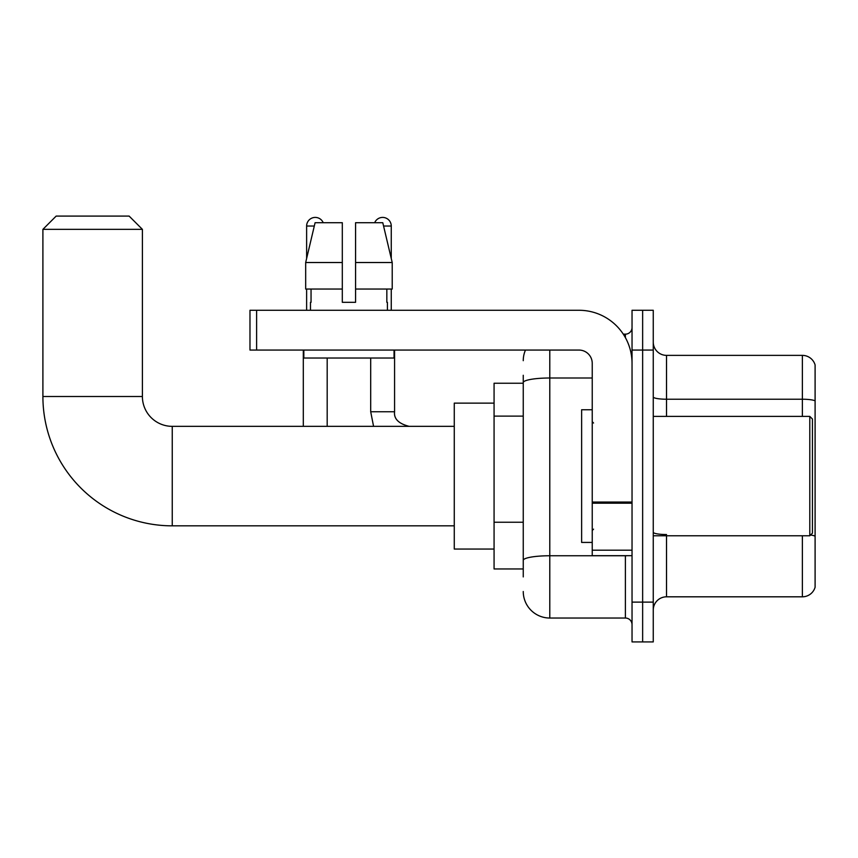 <?xml version="1.0" encoding="UTF-8"?>
<svg xmlns="http://www.w3.org/2000/svg" width="858" height="858" viewBox="0 0 858 858"><rect width="100%" height="100%" fill="white"/><g stroke="black" fill="none" stroke-linecap="round" stroke-linejoin="round"><path stroke-width="1.29" d="M523.251 576.908L523.251 382.604L523.251 383.236L494.069 383.236L494.069 568.951L523.251 568.951M632.035 602.123L632.035 641.913L642.642 641.913L642.642 602.123L642.642 641.913L653.26 641.913L653.26 602.123L642.642 602.123L642.642 350.064L642.642 602.123L632.035 602.123L632.035 350.064L642.642 350.064L642.642 310.274L642.642 350.064L653.26 350.064L653.26 602.123M653.26 350.064L653.26 310.274L632.035 310.274L632.035 350.064M549.785 350.064L549.785 618.039L625.396 618.039L625.396 555.684M623.283 334.148L625.396 334.148A6.628 6.628 0 0 0 632.035 327.52M523.251 564.972L523.251 560.371A26.534 4.612 180 0 1 549.785 555.759L625.396 555.759A6.628 1.148 0 0 0 627.702 555.684M592.235 378.003L549.785 378.003A26.534 4.612 180 0 0 523.251 382.604L523.251 375.278M632.035 624.667A6.628 6.628 0 0 0 625.396 618.039M523.251 360.682A26.534 26.534 0 0 1 525.471 350.064M549.785 618.039A26.534 26.534 0 0 1 523.251 591.505M653.26 610.081A13.267 13.267 0 0 1 666.527 596.814L802.369 596.814L802.369 535.789M815.1 364.929A13.267 13.267 0 0 0 802.369 355.373A13.267 13.267 0 0 1 815.1 364.929L815.1 587.258A13.267 13.267 0 0 1 802.369 596.814M815.1 400.879A13.267 2.306 180 0 0 802.369 399.227L802.369 355.373L666.527 355.373A13.267 13.267 0 0 1 653.26 342.106A13.267 13.267 0 0 0 666.527 355.373L666.527 416.398M815.1 401.061L815.1 536.196A13.267 2.306 180 0 0 810.553 535.027M355.577 302.316L342.31 302.316L355.577 302.316L342.31 302.316L355.577 302.316L355.577 222.715L382.786 222.715L392.213 262.516L392.213 289.049L355.577 289.049M374.678 222.715A8.623 8.623 0 0 1 391.259 226.029L391.259 258.473L392.213 262.516L355.577 262.516M342.31 262.516L342.31 289.049L342.31 262.516L342.31 289.049L305.673 289.049L305.673 262.516L315.09 222.715L342.31 222.715L342.31 262.516L305.673 262.516L306.628 258.473L306.628 226.029L314.307 226.029M454.268 525.836L172.243 525.836A129.344 129.344 0 0 1 42.9 396.503L42.9 229.354L56.167 216.087L129.129 216.087L142.396 229.354L42.9 229.354M172.243 525.836L172.243 426.351A29.848 29.848 0 0 1 142.396 396.503L142.396 229.354M494.069 403.131L454.268 403.131L454.268 549.056L494.069 549.056M306.628 226.029A8.623 8.623 0 0 1 323.209 222.715M327.188 426.351L327.188 358.033M303.303 426.351L303.303 350.064M306.628 289.049L306.628 310.274M391.259 289.049L391.259 310.274M632.035 555.684L592.235 555.684L592.235 502.048L632.035 502.048M632.035 363.331A53.067 53.067 0 0 0 578.968 310.274L256.606 310.274L256.606 350.064L578.968 350.064A13.267 13.267 0 0 1 592.235 363.331L592.235 502.048M256.606 350.064L249.978 350.064L249.978 310.274L256.606 310.274M310.467 302.316L311.046 302.316L310.467 302.316L310.467 310.274M387.408 302.316L386.84 302.316L387.408 302.316L387.408 310.274M386.84 289.049L386.84 302.316M342.31 289.049L342.31 302.316M311.046 302.316L311.046 289.049M303.839 350.064L303.839 358.033L394.047 358.033L394.047 350.064M392.213 262.516L382.786 222.715M315.09 222.715L305.673 262.516M809.791 416.398L812.451 419.047L812.451 533.14L809.791 535.789L809.791 416.398L653.26 416.398M592.235 409.759L581.627 409.759L581.627 542.428L592.235 542.428M523.251 416.119L494.069 416.119M523.251 522.243L494.069 522.243M625.396 337.644L625.396 334.148M666.527 535.789L666.527 596.814M802.369 416.398L802.369 399.227L666.527 399.227A13.267 2.306 0 0 1 653.26 396.922M666.527 534.534A13.267 2.306 -0 0 1 653.26 532.228M42.9 396.503L142.396 396.503M370.699 358.033L370.699 411.754L373.573 426.351L370.699 411.754L373.573 426.351L370.699 411.754L373.573 426.351L370.699 411.754L373.573 426.351L370.699 411.754L394.551 411.754C393.768 418.833 398.638 423.691 409.169 426.351C398.638 423.691 393.768 418.833 394.573 411.754C393.768 418.833 398.638 423.691 409.169 426.351C398.638 423.691 393.768 418.833 394.573 411.754C393.768 418.833 398.638 423.691 409.169 426.351C398.638 423.691 393.768 418.833 394.573 411.754C393.768 418.833 398.638 423.691 409.169 426.351C398.638 423.691 393.768 418.833 394.573 411.754L394.573 350.064M383.58 226.029L391.259 226.029M632.035 503.196L592.235 503.196M592.235 550.203L632.035 550.203M454.268 426.351L172.243 426.351M653.26 535.789L809.791 535.789M593.564 423.026L592.235 421.707M593.564 529.161L592.235 530.48"/></g></svg>
